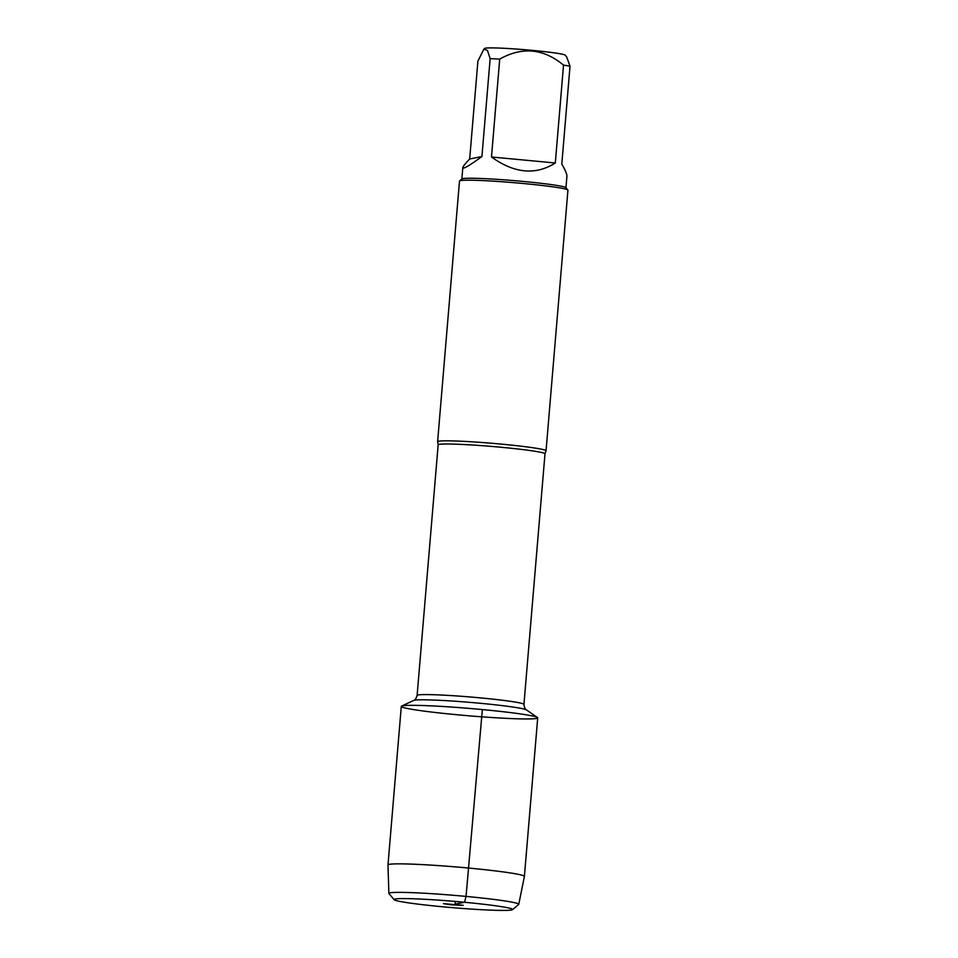 <?xml version="1.0" encoding="UTF-8"?>
<svg xmlns="http://www.w3.org/2000/svg" width="958" height="958" viewBox="0 0 958 958"><rect width="100%" height="100%" fill="white"/><g stroke="black" fill="none" stroke-linecap="round" stroke-linejoin="round"><path stroke-width="1.44" d="M502.052 444.189A54.414 2.946 4.8 0 1 546.048 450.787A54.414 2.946 4.8 0 1 546.012 450.871L544.994 453.817A53.612 2.898 -175.2 0 0 501.633 447.314A53.612 2.898 -175.2 0 0 438.153 444.847L437.626 441.77A54.414 2.946 4.8 0 1 437.614 441.686A54.414 2.946 4.8 0 1 502.052 444.189M482.353 709.567A68.449 3.7 -175.2 0 0 401.63 706.094A68.449 3.7 -175.2 0 0 469.192 715.83A68.449 3.7 -175.2 0 0 537.438 717.494A68.449 3.7 -175.2 0 0 482.353 709.567L466.055 896.401L464.522 902.268L455.206 904.136L455.146 901.43M546.048 450.787L567.938 190.163A54.414 2.946 -175.2 0 0 567.866 189.995A54.414 2.946 -175.2 0 0 523.93 183.565A54.414 2.946 -175.2 0 0 459.589 180.906A54.414 2.946 -175.2 0 0 459.493 181.062L437.614 441.686M483.934 49.062L484.7 48.415A40.452 2.191 4.8 0 1 512.099 48.762A40.452 2.191 4.8 0 1 555.592 53.049A40.452 2.191 4.8 0 1 565.208 55.181L566.633 56.857M469.683 158.992C465.241 163.602 462.942 166.476 462.81 167.638C462.989 169.386 469.36 165.686 481.922 156.537L469.683 158.992L477.898 61.096L483.934 49.074L487.478 50.451L490.149 58.654A52.235 2.826 4.8 0 1 499.717 59.097C522.206 46.487 543.473 48.499 563.532 65.108A52.235 2.826 4.8 0 1 570.022 66.174L566.621 56.869M481.922 156.537L490.149 58.654M491.49 156.992C514.338 173.434 535.606 175.434 555.305 162.992L491.49 156.992L499.717 59.097M555.305 162.992L563.532 65.108M570.022 66.174L561.795 164.058C565.34 170.177 567.04 174.284 566.908 176.38L565.95 187.744M567.866 189.995L565.879 187.66A52.235 2.826 -175.2 0 0 523.703 181.481A52.235 2.826 -175.2 0 0 461.936 178.93L459.589 180.906M537.713 717.865A68.449 3.7 -175.2 0 0 469.815 708.453A68.449 3.7 -175.2 0 0 401.294 706.405L387.99 864.942A68.449 3.7 -175.2 0 0 387.978 864.966A68.449 3.7 -175.2 0 1 456.499 866.978A68.449 3.7 -175.2 0 1 524.397 876.39A68.449 3.7 -175.2 0 0 524.397 876.39L537.713 717.865M394.133 899.706L388.96 893.598A65.168 3.521 4.8 0 1 388.876 893.419A65.168 3.521 4.8 0 1 454.116 895.347A65.168 3.521 4.8 0 1 518.769 904.328A65.168 3.521 4.8 0 1 518.661 904.496L512.53 909.645A59.492 3.221 -175.2 0 0 453.613 901.298A59.492 3.221 -175.2 0 0 394.133 899.706A59.492 3.221 -175.2 0 0 442.177 906.735A59.492 3.221 -175.2 0 0 512.53 909.645M451.493 904.879L463.217 905.31L443.482 903.657L451.493 904.879M438.153 444.847L417.113 695.436A53.612 2.898 4.8 0 1 480.593 697.903A53.612 2.898 4.8 0 1 523.942 704.405C524.445 707.83 525.283 709.662 526.457 709.902A56.821 3.078 -175.2 0 0 480.736 703.328A56.821 3.078 -175.2 0 0 413.712 700.442L401.63 706.094M544.994 453.817L523.942 704.405M526.457 709.902L537.438 717.494M417.113 695.436C416.047 698.717 414.91 700.394 413.712 700.442M461.852 179.002L462.81 167.638M518.769 904.328L524.397 876.414M388.876 893.419L387.978 864.966"/></g></svg>
